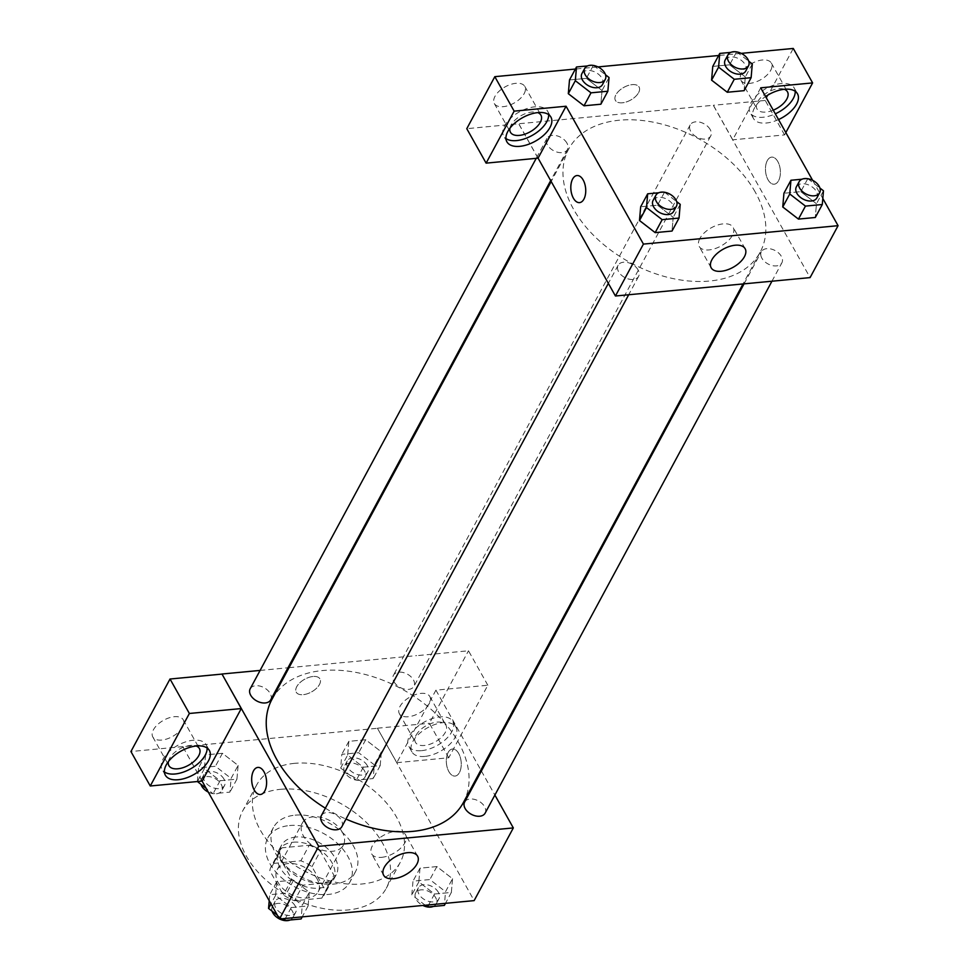 <?xml version="1.0" encoding="UTF-8"?>
<svg xmlns="http://www.w3.org/2000/svg" width="969" height="969" viewBox="0 0 969 969"><rect width="100%" height="100%" fill="white"/><g stroke="black" fill="none" stroke-linecap="round" stroke-linejoin="round"><path stroke-width="0.73" stroke-dasharray="4.84 3.63" d="M342.323 832.201A23.304 15.165 28.3 0 0 321.514 817.448A23.304 15.165 28.3 0 0 302.352 822.984A23.304 15.165 28.3 0 0 315.664 847.39A23.304 15.165 28.3 0 0 343.377 845.101A23.304 15.165 28.3 0 0 342.323 832.201M317.129 878.931A23.304 15.165 28.3 0 0 296.32 864.178A23.304 15.165 28.3 0 0 277.158 869.714A23.304 15.165 28.3 0 0 290.47 894.108A23.304 15.165 28.3 0 0 318.171 891.831A23.304 15.165 28.3 0 0 317.129 878.931M321.805 898.142L294.491 900.734A30.075 19.562 28.3 0 1 283.36 894.847L269.794 870.671A30.075 19.562 28.3 0 1 271.199 866.492A30.075 19.562 28.3 0 1 273.537 863.391L300.85 860.811A30.075 19.562 28.3 0 1 311.97 866.686L325.536 890.862A30.075 19.562 28.3 0 1 324.143 895.041A30.075 19.562 28.3 0 1 321.805 898.142L330.199 882.565L302.885 885.157L294.491 900.734M273.537 863.391L281.931 847.814L309.244 845.234L300.85 860.811M311.97 866.686L320.364 851.109L333.942 875.286L325.536 890.862M320.364 851.109A30.075 19.562 28.3 0 0 309.244 845.234M281.931 847.814A30.075 19.562 28.3 0 0 279.593 850.915A30.075 19.562 28.3 0 0 278.2 855.094L269.794 870.671M302.885 885.157A30.075 19.562 28.3 0 1 291.766 879.283L278.2 855.094M330.199 882.565A30.075 19.562 28.3 0 0 332.537 879.464A30.075 19.562 28.3 0 0 333.942 875.286M293.171 842.218A31.069 20.216 -151.7 0 1 325.257 854.27A31.069 20.216 -151.7 0 1 333.409 879.937A31.069 20.216 -151.7 0 1 296.478 882.989A31.069 20.216 -151.7 0 1 278.721 850.443A31.069 20.216 -151.7 0 1 293.171 842.218M295.969 837.022A31.069 20.216 28.3 0 0 281.519 845.259A31.069 20.216 28.3 0 0 299.276 877.793A31.069 20.216 28.3 0 0 336.207 874.753A31.069 20.216 28.3 0 0 334.814 857.553A31.069 20.216 28.3 0 0 295.969 837.022M291.766 879.283L283.36 894.847M289.525 825.54A46.597 30.318 -151.7 0 1 337.648 843.611A46.597 30.318 -151.7 0 1 349.882 882.117A46.597 30.318 -151.7 0 1 294.479 886.683A46.597 30.318 -151.7 0 1 267.844 837.882A46.597 30.318 -151.7 0 1 289.525 825.54M295.121 815.159A46.597 30.318 -151.7 0 1 343.244 833.231A46.597 30.318 -151.7 0 1 355.478 871.737A46.597 30.318 -151.7 0 1 300.075 876.303A46.597 30.318 -151.7 0 1 273.452 827.502A46.597 30.318 -151.7 0 1 295.121 815.159M280.622 789.299A81.553 53.053 -151.7 0 1 364.828 820.937A81.553 53.053 -151.7 0 1 386.243 888.331A81.553 53.053 -151.7 0 1 289.283 896.325A81.553 53.053 -151.7 0 1 242.686 810.908A81.553 53.053 -151.7 0 1 280.622 789.299M294.612 763.342A81.553 53.053 28.3 0 0 256.676 784.951A81.553 53.053 28.3 0 0 303.285 870.356A81.553 53.053 28.3 0 0 400.245 862.362A81.553 53.053 28.3 0 0 396.587 817.218A81.553 53.053 28.3 0 0 294.612 763.342M202.085 781.087L182.79 746.699L377.438 728.288L474.144 900.613M347.653 755.069L348.828 741.346L365.676 739.747L381.362 751.871L380.187 765.595L363.327 767.194L347.653 755.069L348.828 741.346L365.676 739.747L381.362 751.871L380.187 765.595L363.327 767.194L347.653 755.069L340.652 768.042L341.827 754.318L358.687 752.731L374.361 764.856L373.186 778.579L356.338 780.166L340.652 768.042M238.095 765.425L236.92 779.149L220.072 780.735L204.386 768.611L205.561 754.887L222.422 753.301L238.095 765.425L236.92 779.149L220.072 780.735L204.386 768.611L205.561 754.887L222.422 753.301L238.095 765.425L231.107 778.398L229.932 792.121L213.071 793.72L206.179 788.391M309.281 892.255L308.094 905.979L291.245 907.565L275.559 895.441L276.734 881.717L293.595 880.131L309.281 892.255L308.094 905.979L291.245 907.565L275.559 895.441L276.734 881.717L293.595 880.131L309.281 892.255L302.28 905.24L301.105 918.951M452.535 878.701L451.36 892.425L434.5 894.024L418.826 881.899L420.001 868.176L436.862 866.577L452.535 878.701L451.36 892.425L434.5 894.024L418.826 881.899L420.001 868.176L436.862 866.577L452.535 878.701L445.534 891.686L444.359 905.409M202.17 781.087L182.79 746.699M260.407 794.483L260.419 794.483A13.59 7.389 -95.4 0 0 264.779 790.995A13.59 7.389 -95.4 0 0 265.639 775.757A13.59 7.389 -95.4 0 0 257.863 767.412A13.59 7.389 -95.4 0 0 257.851 767.412L257.863 767.412M207.1 748.007A25.242 13.372 150.7 0 0 206.155 744.761A25.242 13.372 150.7 0 0 177.606 745.44A25.242 13.372 150.7 0 0 162.138 769.459A25.242 13.372 150.7 0 0 164.427 771.954M168.388 761.622A17.478 9.266 -29.3 0 1 169.551 758.485A17.478 9.266 -29.3 0 1 196.21 746.009M182.632 727.004A17.478 9.266 -29.3 0 1 167.092 738.899A17.478 9.266 -29.3 0 1 152.787 736.937A17.478 9.266 -29.3 0 1 163.495 720.318A17.478 9.266 -29.3 0 1 183.274 719.834A17.478 9.266 -29.3 0 1 182.632 727.004M182.826 746.614L130.924 751.532M381.592 857.347A19.477 10.32 150.7 0 0 400.391 848.444A19.477 10.32 150.7 0 0 405.611 834.793A19.477 10.32 150.7 0 0 383.567 835.326A19.477 10.32 150.7 0 0 371.636 853.859A19.477 10.32 150.7 0 0 381.592 857.347M448.138 752.489A13.59 7.389 -95.4 0 0 447.278 767.727A13.59 7.389 -95.4 0 0 455.067 776.072A13.59 7.389 -95.4 0 0 461.147 761.84A13.59 7.389 -95.4 0 0 452.499 749.001A13.59 7.389 -95.4 0 0 448.138 752.489A13.59 7.389 84.6 0 1 452.499 749.001A13.59 7.389 84.6 0 1 461.135 761.84A13.59 7.389 84.6 0 1 455.055 776.072A13.59 7.389 84.6 0 1 447.266 767.727A13.59 7.389 84.6 0 1 448.138 752.489M396.818 762.676L448.732 757.77L487.831 685.24L435.929 690.158L396.818 762.676L377.438 728.288M435.929 690.158L480.878 770.101M481.387 770.997L494.88 795.052M424.834 756.414A25.242 13.372 -29.3 0 1 411.91 751.883A25.242 13.372 -29.3 0 1 427.377 727.864A25.242 13.372 -29.3 0 1 455.939 727.186A25.242 13.372 -29.3 0 1 449.18 744.87A25.242 13.372 -29.3 0 1 424.834 756.414M421.6 750.66A25.242 13.372 150.7 0 0 445.958 739.129A25.242 13.372 150.7 0 0 452.717 721.433A25.242 13.372 150.7 0 0 424.156 722.123A25.242 13.372 150.7 0 0 408.688 746.142A25.242 13.372 150.7 0 0 421.6 750.66M416.101 735.168A17.478 9.266 -29.3 0 1 431.641 723.286A17.478 9.266 -29.3 0 1 445.946 725.236A17.478 9.266 -29.3 0 1 445.304 732.407A17.478 9.266 -29.3 0 1 429.764 744.301A17.478 9.266 -29.3 0 1 415.459 742.339A17.478 9.266 -29.3 0 1 416.101 735.168M429.182 703.688A17.478 9.266 -29.3 0 1 413.642 715.582A17.478 9.266 -29.3 0 1 399.349 713.62A17.478 9.266 -29.3 0 1 410.057 696.99A17.478 9.266 -29.3 0 1 429.824 696.517A17.478 9.266 -29.3 0 1 429.182 703.688M487.831 685.24L468.487 650.78L416.585 655.686M448.732 757.77L429.388 723.298L468.487 650.78M377.474 728.203L429.388 723.298M312.999 676.495A13.59 7.207 150.7 0 0 299.893 682.709A13.59 7.207 150.7 0 0 296.248 692.229A13.59 7.207 150.7 0 0 311.63 691.866A13.59 7.207 150.7 0 0 319.964 678.93A13.59 7.207 150.7 0 0 312.999 676.495A13.59 7.207 -29.3 0 1 319.964 678.93A13.59 7.207 -29.3 0 1 311.63 691.866A13.59 7.207 -29.3 0 1 296.26 692.229A13.59 7.207 -29.3 0 1 299.893 682.709A13.59 7.207 -29.3 0 1 313.011 676.495M260.104 670.415L287.999 667.774M289.028 667.677L416.634 655.601M485.13 813.148A11.652 7.582 28.3 0 0 478.468 800.939A11.652 7.582 28.3 0 0 464.623 802.09M270.69 699.86A11.652 7.582 28.3 0 0 270.169 693.416A11.652 7.582 28.3 0 0 259.765 686.04A11.652 7.582 28.3 0 0 250.184 688.802M393.971 681.704A11.652 7.582 28.3 0 0 404.376 689.08A11.652 7.582 28.3 0 0 413.957 686.318A11.652 7.582 28.3 0 0 413.436 679.863A11.652 7.582 28.3 0 0 403.031 672.486A11.652 7.582 28.3 0 0 393.45 675.26A11.652 7.582 28.3 0 0 393.971 681.704M341.863 826.69A11.652 7.582 28.3 0 0 341.342 820.246A11.652 7.582 28.3 0 0 330.938 812.87A11.652 7.582 28.3 0 0 321.357 815.632M325.366 808.194A108.734 70.749 28.3 0 0 345.981 819.059M463.364 802.586A108.734 70.749 28.3 0 0 458.494 742.387A108.734 70.749 28.3 0 0 361.389 673.54A108.734 70.749 28.3 0 0 271.95 699.364M755.239 192.056A108.734 70.749 28.3 0 0 658.133 123.208A108.734 70.749 28.3 0 0 568.694 149.032A108.734 70.749 28.3 0 0 630.831 262.914A108.734 70.749 28.3 0 0 760.12 252.255A108.734 70.749 28.3 0 0 755.239 192.056M761.888 258.202A11.652 7.582 -151.7 0 1 761.368 251.758A11.652 7.582 -151.7 0 1 775.224 250.608A11.652 7.582 -151.7 0 1 781.874 262.817A11.652 7.582 -151.7 0 1 772.293 265.579A11.652 7.582 -151.7 0 1 761.888 258.202M566.913 143.085A11.652 7.582 28.3 0 0 556.509 135.708A11.652 7.582 28.3 0 0 546.928 138.47A11.652 7.582 28.3 0 0 553.59 150.679A11.652 7.582 28.3 0 0 567.446 149.529A11.652 7.582 28.3 0 0 566.913 143.085M710.18 129.531A11.652 7.582 28.3 0 0 699.775 122.155A11.652 7.582 28.3 0 0 690.194 124.928A11.652 7.582 28.3 0 0 696.856 137.126A11.652 7.582 28.3 0 0 710.701 135.987A11.652 7.582 28.3 0 0 710.18 129.531M638.099 269.915A11.652 7.582 28.3 0 0 627.694 262.538A11.652 7.582 28.3 0 0 618.101 265.3A11.652 7.582 28.3 0 0 624.763 277.509A11.652 7.582 28.3 0 0 638.619 276.359A11.652 7.582 28.3 0 0 638.099 269.915M760.713 87.828L732.721 139.742L713.378 105.282L466.779 128.683M785.835 132.583L784.575 134.921L732.673 139.827L810.084 277.606M538.074 158.153L518.73 123.681M638.607 92.636A13.59 7.207 150.7 0 0 639.104 87.065A13.59 7.207 150.7 0 0 623.721 87.428A13.59 7.207 150.7 0 0 615.4 100.364A13.59 7.207 150.7 0 0 626.519 101.89A13.59 7.207 150.7 0 0 638.607 92.636A13.59 7.207 -29.3 0 1 626.519 101.89A13.59 7.207 -29.3 0 1 615.4 100.376A13.59 7.207 -29.3 0 1 623.733 87.44A13.59 7.207 -29.3 0 1 639.104 87.065A13.59 7.207 -29.3 0 1 638.607 92.649M524.168 93.605A17.478 9.266 150.7 0 0 524.81 86.435A17.478 9.266 150.7 0 0 505.043 86.919A17.478 9.266 150.7 0 0 494.335 103.538A17.478 9.266 150.7 0 0 508.628 105.5A17.478 9.266 150.7 0 0 524.168 93.605M770.73 70.289A17.478 9.266 150.7 0 0 771.372 63.118A17.478 9.266 150.7 0 0 751.593 63.591A17.478 9.266 150.7 0 0 740.885 80.221A17.478 9.266 150.7 0 0 755.19 82.183A17.478 9.266 150.7 0 0 770.73 70.289M741.224 53.368L718.635 55.512M597.958 66.922L575.38 69.053M784.575 134.921L765.244 100.449L793.284 48.45M765.244 100.449L713.378 105.282M509.924 128.223A17.478 9.266 -29.3 0 1 511.087 125.086A17.478 9.266 -29.3 0 1 537.747 112.61M548.636 114.608A25.242 13.372 150.7 0 0 547.703 111.362A25.242 13.372 150.7 0 0 519.142 112.041A25.242 13.372 150.7 0 0 503.674 136.06A25.242 13.372 150.7 0 0 505.963 138.555M773.262 110.175A17.478 9.266 -29.3 0 1 757.007 108.94A17.478 9.266 -29.3 0 1 764.638 94.284A17.478 9.266 -29.3 0 1 784.309 89.293M795.198 91.292A25.242 13.372 150.7 0 0 794.253 88.034A25.242 13.372 150.7 0 0 765.704 88.724A25.242 13.372 150.7 0 0 750.236 112.743A25.242 13.372 150.7 0 0 763.148 117.261A25.242 13.372 150.7 0 0 775.309 113.833M778.531 119.575A25.242 13.372 -29.3 0 1 766.37 123.015A25.242 13.372 -29.3 0 1 753.458 118.484A25.242 13.372 -29.3 0 1 765.595 96.525M732.673 139.827L713.329 105.355M538.025 158.238L518.681 123.766M602.04 90.492L600.841 104.204L602.04 90.492L586.354 78.368L602.04 90.492L609.041 77.508M568.318 93.678L569.53 79.967L586.354 78.368L569.506 79.955M639.504 220.508L640.703 206.797M664.528 192.213L657.527 205.198L640.679 206.785L657.527 205.198L673.225 217.31L672.014 231.034M782.758 206.966L783.957 193.243M807.795 178.671L800.794 191.644L783.933 193.243L800.794 191.644L816.492 203.756M823.468 190.796L816.479 203.769L815.28 217.48L816.479 203.769L800.794 191.644M711.585 80.136L712.784 66.413L729.621 64.814L745.306 76.939L744.095 90.65M712.76 66.413L729.621 64.814L745.318 76.926M812.616 180.319L822.814 198.488M699.884 238.422A19.477 10.32 150.7 0 0 699.17 246.417A19.477 10.32 150.7 0 0 721.215 245.884A19.477 10.32 150.7 0 0 733.145 227.352A19.477 10.32 150.7 0 0 717.205 225.171A19.477 10.32 150.7 0 0 699.884 238.422M767.291 160.624A13.59 7.389 -95.4 0 0 766.418 175.861A13.59 7.389 -95.4 0 0 774.207 184.207A13.59 7.389 -95.4 0 0 780.287 169.975A13.59 7.389 -95.4 0 0 771.651 157.135A13.59 7.389 -95.4 0 0 767.291 160.624A13.59 7.389 84.6 0 1 771.639 157.135A13.59 7.389 84.6 0 1 780.287 169.975A13.59 7.389 84.6 0 1 774.207 184.207A13.59 7.389 84.6 0 1 766.418 175.861A13.59 7.389 84.6 0 1 767.278 160.624M579.559 202.618L579.559 202.618A13.59 7.389 -95.4 0 0 583.919 199.13A13.59 7.389 -95.4 0 0 584.791 183.892A13.59 7.389 -95.4 0 0 577.003 175.546L577.003 175.546M807.867 178.72L819.931 188.059M801.969 179.217L807.613 178.684M816.867 197.918A11.652 7.582 28.3 0 0 816.346 191.462A11.652 7.582 28.3 0 0 805.942 184.086A11.652 7.582 28.3 0 0 796.361 186.86M664.601 192.274L676.665 201.6M658.702 192.77L664.346 192.237M673.612 211.46A11.652 7.582 28.3 0 0 673.092 205.016A11.652 7.582 28.3 0 0 662.687 197.64A11.652 7.582 28.3 0 0 653.094 200.401M657.527 205.198L673.213 217.322L672.038 231.046M680.214 204.338L673.213 217.322M736.694 51.89L748.758 61.217M730.796 52.387L736.44 51.854M745.694 71.088A11.652 7.582 28.3 0 0 745.173 64.632A11.652 7.582 28.3 0 0 734.768 57.256A11.652 7.582 28.3 0 0 725.187 60.03M736.622 51.829L729.621 64.814M752.295 63.966L745.306 76.939L744.119 90.662M593.428 65.444L605.492 74.77M587.529 65.94L593.173 65.395M602.439 84.63A11.652 7.582 28.3 0 0 601.919 78.186A11.652 7.582 28.3 0 0 591.514 70.81A11.652 7.582 28.3 0 0 581.921 73.571M593.355 65.383L586.354 78.368M425.234 905.24L411.825 894.871L413 881.148L429.861 879.561L445.534 891.686M438.412 892.364A11.652 7.582 28.3 0 0 428.007 884.988A11.652 7.582 28.3 0 0 418.426 887.749A11.652 7.582 28.3 0 0 425.088 899.947A11.652 7.582 28.3 0 0 438.933 898.808A11.652 7.582 28.3 0 0 438.412 892.364M418.826 881.899L411.825 894.871M420.001 868.176L413 881.148M436.862 866.577L429.861 879.561M451.36 892.425L445.486 903.326M434.5 894.024L428.625 904.925M433.337 906.451A11.652 7.582 28.3 0 0 436.135 904.004A11.652 7.582 28.3 0 0 435.614 897.548A11.652 7.582 28.3 0 0 425.209 890.172A11.652 7.582 28.3 0 0 415.628 892.946A11.652 7.582 28.3 0 0 422.908 905.458M269.225 900.734L269.733 894.702L286.594 893.103L302.28 905.24M281.967 918.794L277.352 915.221M295.157 905.906A11.652 7.582 28.3 0 0 284.753 898.529A11.652 7.582 28.3 0 0 275.16 901.303A11.652 7.582 28.3 0 0 281.822 913.501A11.652 7.582 28.3 0 0 295.678 912.362A11.652 7.582 28.3 0 0 295.157 905.906M275.559 895.441L271.005 903.895M276.734 881.717L269.733 894.702M293.595 880.131L286.594 893.103M308.094 905.979L302.219 916.88M291.245 907.565L285.37 918.467M290.07 920.005A11.652 7.582 28.3 0 0 292.88 917.546A11.652 7.582 28.3 0 0 292.347 911.102A11.652 7.582 28.3 0 0 281.943 903.726A11.652 7.582 28.3 0 0 272.362 906.487A11.652 7.582 28.3 0 0 272.107 911.163M367.239 765.522A11.652 7.582 28.3 0 0 356.834 758.158A11.652 7.582 28.3 0 0 347.253 760.919A11.652 7.582 28.3 0 0 353.915 773.117A11.652 7.582 28.3 0 0 367.76 771.978A11.652 7.582 28.3 0 0 367.239 765.522M348.828 741.346L341.827 754.318M365.676 739.747L358.687 752.731M381.362 751.871L374.361 764.856M380.187 765.595L373.186 778.579M363.327 767.194L356.338 780.166M364.441 770.718A11.652 7.582 28.3 0 0 354.036 763.342A11.652 7.582 28.3 0 0 344.455 766.116A11.652 7.582 28.3 0 0 351.105 778.313A11.652 7.582 28.3 0 0 364.962 777.174A11.652 7.582 28.3 0 0 364.441 770.718M197.397 781.535L198.56 767.872L215.421 766.273L231.107 778.398M223.972 779.076A11.652 7.582 28.3 0 0 213.568 771.699A11.652 7.582 28.3 0 0 203.987 774.473A11.652 7.582 28.3 0 0 210.648 786.671A11.652 7.582 28.3 0 0 224.505 785.532A11.652 7.582 28.3 0 0 223.972 779.076M204.386 768.611L197.422 781.535M205.561 754.887L198.56 767.872M222.422 753.301L215.421 766.273M236.92 779.149L229.932 792.121M220.072 780.735L213.071 793.72M208.238 792.073A11.652 7.582 28.3 0 0 221.695 790.716A11.652 7.582 28.3 0 0 221.174 784.272A11.652 7.582 28.3 0 0 210.77 776.896A11.652 7.582 28.3 0 0 201.189 779.657A11.652 7.582 28.3 0 0 200.934 784.333M318.171 891.831L343.377 845.101M277.158 869.714L302.352 822.984M281.519 845.259L278.721 850.443M336.207 874.753L333.409 879.937M279.593 850.915L271.199 866.492M332.537 879.464L324.143 895.041M273.452 827.502L267.844 837.882M355.478 871.737L349.882 882.117M256.676 784.951L242.686 810.908M400.245 862.362L386.243 888.331M209.389 750.503L206.155 744.761M165.36 775.212L162.138 769.459M152.787 736.937L168.909 765.667M183.274 719.834L199.384 748.553M417.603 856.16L405.611 834.793M383.627 875.225L371.636 853.859M455.939 727.186L452.717 721.433M411.91 751.883L408.688 746.142M399.349 713.62L415.459 742.339M429.824 696.517L445.946 725.236M568.694 149.032L551.179 181.518M760.12 252.255L743.029 283.941M771.954 281.204L781.874 262.817M744.059 283.844L761.368 251.758M546.928 138.47L536.184 158.407M567.446 149.529L550.683 180.622M690.194 124.928L393.45 675.26M710.701 135.987L413.957 686.318M618.101 265.3L608.35 283.396M638.619 276.359L628.699 294.758M494.335 103.538L510.445 132.268M524.81 86.435L540.932 115.154M550.925 117.104L547.703 111.362M506.896 141.813L503.674 136.06M740.885 80.221L757.007 108.94M771.372 63.118L787.482 91.837M797.487 93.787L794.253 88.034M753.458 118.484L750.236 112.743M745.137 248.718L733.145 227.352M711.161 267.783L699.17 246.417M418.426 887.749L415.628 892.946M438.933 898.808L436.135 904.004M275.16 901.303L272.362 906.487M295.678 912.362L292.88 917.546M347.253 760.919L344.455 766.116M367.76 771.978L364.962 777.174M203.987 774.473L201.189 779.657M224.505 785.532L221.695 790.716"/><path stroke-width="1.45" d="M494.88 795.052L513.328 827.926L474.144 900.613L279.484 919.024L202.085 781.087M264.779 790.995A13.59 7.389 84.6 0 1 260.407 794.483A13.59 7.389 84.6 0 1 251.77 781.644A13.59 7.389 84.6 0 1 257.851 767.412A13.59 7.389 84.6 0 1 265.639 775.757A13.59 7.389 84.6 0 1 264.779 790.995M241.269 708.569L202.17 781.087L150.268 785.992L189.367 713.475L241.269 708.569L221.974 674.012L260.104 670.415M513.328 827.926L318.68 846.337L279.484 919.024M318.68 846.337L221.974 674.012M257.851 767.412A13.59 7.389 -95.4 0 0 251.783 781.644A13.59 7.389 -95.4 0 0 260.419 794.483M178.272 779.73A25.242 13.372 -29.3 0 1 165.36 775.212A25.242 13.372 -29.3 0 1 180.828 751.193A25.242 13.372 -29.3 0 1 209.389 750.503A25.242 13.372 -29.3 0 1 202.618 768.187A25.242 13.372 -29.3 0 1 178.272 779.73M164.427 771.954A25.242 13.372 150.7 0 0 175.05 773.989A25.242 13.372 150.7 0 0 207.1 748.007M196.21 746.009A17.478 9.266 -29.3 0 1 199.384 748.553A17.478 9.266 -29.3 0 1 198.742 755.723A17.478 9.266 -29.3 0 1 183.202 767.618A17.478 9.266 -29.3 0 1 168.909 765.667A17.478 9.266 -29.3 0 1 168.388 761.622M189.367 713.475L170.023 679.015L221.937 674.097M150.268 785.992L130.924 751.532L170.023 679.015M393.584 878.713A19.477 10.32 -29.3 0 1 383.627 875.225A19.477 10.32 -29.3 0 1 395.558 856.693A19.477 10.32 -29.3 0 1 417.603 856.16A19.477 10.32 -29.3 0 1 412.382 869.811A19.477 10.32 -29.3 0 1 393.584 878.713M480.878 770.101L481.387 770.997M287.999 667.774L289.028 667.677M744.059 283.844L464.623 802.09A11.652 7.582 28.3 0 0 465.144 808.534A11.652 7.582 28.3 0 0 475.549 815.91A11.652 7.582 28.3 0 0 485.13 813.148L771.954 281.204M536.184 158.407L250.184 688.802A11.652 7.582 28.3 0 0 250.705 695.257A11.652 7.582 28.3 0 0 261.109 702.634A11.652 7.582 28.3 0 0 270.69 699.86L550.683 180.622M608.35 283.396L321.357 815.632A11.652 7.582 28.3 0 0 321.878 822.087A11.652 7.582 28.3 0 0 332.282 829.464A11.652 7.582 28.3 0 0 341.863 826.69L628.699 294.758M551.179 181.518L271.95 699.364A108.734 70.749 28.3 0 0 276.819 759.563A108.734 70.749 28.3 0 0 325.366 808.194M345.981 819.059A108.734 70.749 28.3 0 0 463.364 802.586L743.029 283.941M822.814 198.488L838.076 225.68L810.084 277.606L615.436 296.005L538.074 158.153L486.111 163.143L514.151 111.144L566.066 106.239L538.074 158.153M486.111 163.143L466.779 128.683L494.82 76.672L575.38 69.053M785.835 132.583L812.616 82.91L793.284 48.45L741.224 53.368M718.635 55.512L597.958 66.922M537.747 112.61A17.478 9.266 -29.3 0 1 540.932 115.154A17.478 9.266 -29.3 0 1 540.29 122.336A17.478 9.266 -29.3 0 1 524.75 134.219A17.478 9.266 -29.3 0 1 510.445 132.268A17.478 9.266 -29.3 0 1 509.924 128.223M505.963 138.555A25.242 13.372 150.7 0 0 516.586 140.59A25.242 13.372 150.7 0 0 548.636 114.608M519.808 146.331A25.242 13.372 -29.3 0 1 506.896 141.813A25.242 13.372 -29.3 0 1 522.364 117.794A25.242 13.372 -29.3 0 1 550.925 117.104A25.242 13.372 -29.3 0 1 544.166 134.788A25.242 13.372 -29.3 0 1 519.808 146.331M784.309 89.293A17.478 9.266 -29.3 0 1 787.482 91.837A17.478 9.266 -29.3 0 1 786.84 99.008A17.478 9.266 -29.3 0 1 773.262 110.175M775.309 113.833A25.242 13.372 150.7 0 0 795.198 91.292M765.595 96.525A25.242 13.372 -29.3 0 1 797.487 93.787A25.242 13.372 -29.3 0 1 778.531 119.575M812.616 82.91L760.713 87.828L812.616 180.319M514.151 111.144L494.82 76.672M605.492 74.77L609.041 77.508L607.866 91.231L600.865 104.216L584.004 105.803L568.306 93.69L569.506 79.955L576.494 66.982L587.529 65.94M676.665 201.6L680.214 204.338L679.039 218.061L672.038 231.046L655.177 232.633L639.479 220.52L640.679 206.785L647.667 193.812L658.702 192.77M819.931 188.059L823.468 190.796L822.293 204.52L815.304 217.492L798.444 219.091L782.746 206.978M748.758 61.217L752.295 63.966L751.12 77.69L744.119 90.662L727.271 92.261L711.573 80.136M838.076 225.68L643.428 244.091L566.066 106.239M711.876 259.789A19.477 10.32 -29.3 0 1 729.197 246.538A19.477 10.32 -29.3 0 1 745.137 248.718A19.477 10.32 -29.3 0 1 733.206 267.25A19.477 10.32 -29.3 0 1 711.161 267.783A19.477 10.32 -29.3 0 1 711.876 259.789M643.428 244.091L615.436 296.005M583.919 199.13A13.59 7.389 84.6 0 1 579.559 202.618A13.59 7.389 84.6 0 1 570.911 189.779A13.59 7.389 84.6 0 1 577.003 175.546A13.59 7.389 84.6 0 1 584.779 183.892A13.59 7.389 84.6 0 1 583.919 199.13M577.003 175.546A13.59 7.389 -95.4 0 0 570.923 189.779A13.59 7.389 -95.4 0 0 579.559 202.618M822.293 204.52L805.445 206.106L789.759 193.982L790.934 180.258L801.969 179.217M799.159 181.663L796.361 186.86A11.652 7.582 28.3 0 0 803.022 199.057A11.652 7.582 28.3 0 0 816.867 197.918L819.665 192.722A11.652 7.582 28.3 0 0 819.144 186.278A11.652 7.582 28.3 0 0 808.74 178.902A11.652 7.582 28.3 0 0 799.159 181.663A11.652 7.582 28.3 0 0 805.82 193.873A11.652 7.582 28.3 0 0 819.665 192.722M789.759 193.982L782.758 206.966L783.933 193.243L790.934 180.258M815.304 217.492L798.444 219.091L782.758 206.966M805.445 206.106L798.444 219.091M679.039 218.061L662.178 219.66L646.493 207.536L647.667 193.812M655.904 195.217L653.094 200.401A11.652 7.582 28.3 0 0 659.756 212.611A11.652 7.582 28.3 0 0 673.612 211.46L676.41 206.276A11.652 7.582 28.3 0 0 675.89 199.82A11.652 7.582 28.3 0 0 665.485 192.443A11.652 7.582 28.3 0 0 655.904 195.217A11.652 7.582 28.3 0 0 662.554 207.414A11.652 7.582 28.3 0 0 676.41 206.276M646.493 207.536L639.504 220.508L655.177 232.633L672.038 231.046M662.178 219.66L655.177 232.633M751.12 77.69L734.272 79.276L718.586 67.152L719.761 53.428L730.796 52.387M727.985 54.833L725.187 60.03A11.652 7.582 28.3 0 0 731.849 72.227A11.652 7.582 28.3 0 0 745.694 71.088L748.492 65.892A11.652 7.582 28.3 0 0 747.971 59.448A11.652 7.582 28.3 0 0 737.566 52.072A11.652 7.582 28.3 0 0 727.985 54.833A11.652 7.582 28.3 0 0 734.647 67.031A11.652 7.582 28.3 0 0 748.492 65.892M718.586 67.152L711.585 80.136L712.76 66.413L719.761 53.428M744.119 90.662L727.271 92.261L711.585 80.136M734.272 79.276L727.271 92.261M607.866 91.231L591.005 92.83L575.32 80.706L576.494 66.982M584.731 68.387L581.921 73.571A11.652 7.582 28.3 0 0 588.583 85.781A11.652 7.582 28.3 0 0 602.439 84.63L605.237 79.446A11.652 7.582 28.3 0 0 604.717 72.99A11.652 7.582 28.3 0 0 594.312 65.613A11.652 7.582 28.3 0 0 584.731 68.387A11.652 7.582 28.3 0 0 591.381 80.584A11.652 7.582 28.3 0 0 605.237 79.446M575.32 80.706L568.318 93.678L584.004 105.803L600.865 104.216M591.005 92.83L584.004 105.803M445.486 903.326L444.359 905.409L427.511 906.996L425.234 905.24M428.625 904.925L427.511 906.996M422.908 905.458A11.652 7.582 28.3 0 0 427.426 906.948M427.68 906.984A11.652 7.582 28.3 0 0 433.337 906.451M277.352 915.221L268.558 908.425L269.225 900.734M302.219 916.88L301.105 918.951L284.244 920.55L281.967 918.794M271.005 903.895L268.558 908.425M285.37 918.467L284.244 920.55M272.107 911.163A11.652 7.582 28.3 0 0 279.423 918.903M279.641 919.012A11.652 7.582 28.3 0 0 284.171 920.489M284.426 920.538A11.652 7.582 28.3 0 0 290.07 920.005M206.179 788.391L197.397 781.535M200.934 784.333A11.652 7.582 28.3 0 0 208.238 792.073"/></g></svg>
